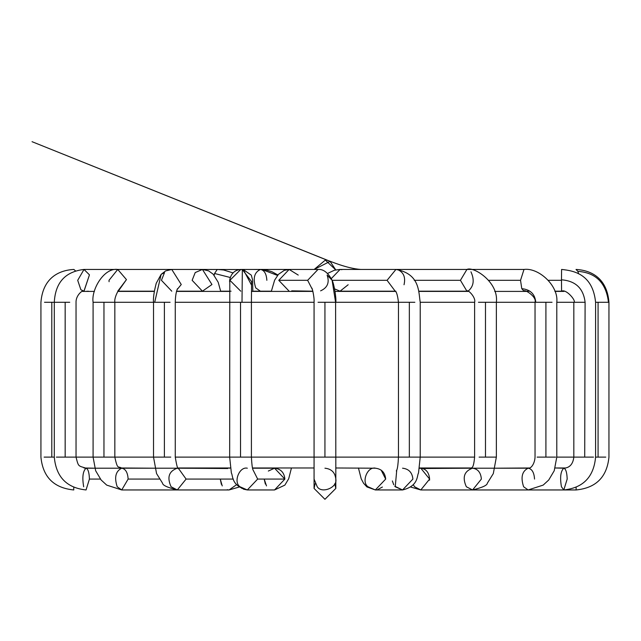<?xml version="1.0" encoding="UTF-8"?>
<svg xmlns="http://www.w3.org/2000/svg" width="641" height="641" viewBox="0 0 641 641"><rect width="100%" height="100%" fill="white"/><g stroke="black" fill="none" stroke-linecap="round" stroke-linejoin="round"><path stroke-width="0.96" d="M335.812 488.434L335.812 479.075L335.812 488.434L324.939 499.307L314.066 488.434L324.939 499.307L335.812 488.434L334.754 483.755M317.247 486.767L314.066 479.067L317.247 486.767C321.83 494.019 337.695 487.448 335.812 479.075C337.695 487.448 321.83 494.019 317.247 486.767M315.124 483.755L314.066 488.434L314.066 457.113L324.939 457.113L229.799 457.113L240.535 457.113L240.535 302.28L229.662 302.28L240.535 302.28L240.535 457.113L314.066 457.113L314.066 302.28L240.535 302.28L242.002 302.28L242.338 269.557L240.768 269.444L229.895 280.317L240.768 269.444L242.338 269.557L242.002 302.28L251.408 302.28L242.002 302.28M385.682 479.091L381.139 470.077M382.397 487.024L377.341 489.748M402.556 468.202C408.79 468.9 412.235 472.521 412.9 479.075L402.556 489.956L401.362 489.876M395.241 486.767L396.755 470.077L395.241 486.767L402.548 489.956L394.76 486.231M393.758 484.796L392.364 480.942M429.558 480.197L429.606 479.091L420.808 468.202C426.113 468.9 429.045 472.521 429.606 479.075L420.8 489.956L414.583 486.767L413.261 484.676L414.583 486.767L420.808 489.956L410.793 487.072L420.808 489.956L472.577 489.956L466.352 486.767C462.113 477.345 464.188 471.159 472.577 468.202C477.882 468.9 480.814 472.521 481.375 479.075L472.577 489.956L528.144 489.956L523.625 486.767C520.54 477.345 522.046 471.159 528.144 468.202C522.046 471.159 520.54 477.345 523.625 486.767L528.136 489.956L543.175 485.109L548.736 479.997L554.225 470.742L556.789 457.113L573.831 457.113L556.789 457.113L556.789 302.28L584.712 302.28L556.789 302.28C558.76 285.854 538.728 267.433 523.993 269.444L520.532 280.317L521.782 288.674L523.993 291.19L521.782 288.674C530.323 289.508 534.987 294.043 535.772 302.28L535.035 302.28L535.772 302.28C534.987 294.043 530.323 289.508 521.782 288.674L520.532 280.317L488.851 280.317L520.532 280.317L523.993 269.444L466.912 269.444L460.438 280.317L466.928 291.19L460.438 280.317L414.23 280.317L460.438 280.317L466.912 269.444C473.258 266.015 498.93 281.984 496.358 302.28L535.035 302.28L496.358 302.28L496.358 457.113L493.314 473.587L487.32 483.21C487.272 485.285 482.361 487.529 472.577 489.956L466.352 486.767C462.113 477.345 464.188 471.159 472.577 468.202L528.144 468.202C531.998 468.9 534.129 472.521 534.53 479.075M576.019 269.444L577.862 271.351C595.938 272.657 606.146 282.961 608.469 302.28L598.077 302.28L598.077 457.113L595.585 457.113L605.769 457.113L598.077 457.113L598.077 302.28L608.469 302.28C606.146 282.961 595.938 272.657 577.862 271.351L576.019 269.444C587.46 270.037 606.763 275.189 608.95 302.28L608.469 302.28L608.95 302.28L608.95 457.113C606.979 477.04 596.034 487.985 576.115 489.956L576.115 487.392L576.115 489.956L488.041 489.956M577.862 271.351L578.639 273.859L577.862 271.351M561.588 269.444L561.484 279.813C575.57 280.886 583.446 288.378 585.097 302.28L584.712 457.113L574.368 457.113L593.502 457.113L584.712 457.113L585.097 302.28C583.446 288.378 575.57 280.886 561.484 279.813L561.588 269.444C573.927 270.702 592.781 274.22 595.585 302.28L598.077 302.28M480.053 489.956L563.816 489.956L561.444 486.767C559.825 477.345 560.619 471.159 563.816 468.202C565.843 468.9 566.965 472.521 567.181 479.075L563.816 489.956L561.444 486.767C559.825 477.345 560.619 471.159 563.816 468.202C565.843 468.9 566.965 472.521 567.181 479.075M561.484 279.813L561.588 291.19L561.484 280.317L548.384 280.317L561.484 280.317L561.484 279.813M455.118 467.986L456.889 468.202L455.118 467.986M555.603 457.113L537.118 457.113L545.916 457.113L545.916 302.28L535.772 302.28L545.916 302.28L545.916 457.113L555.603 457.113M552.053 302.28L545.916 302.28L552.053 302.28M419.518 467.986L420.808 468.202L419.518 467.986M419.414 468.347L420.808 468.202L419.414 468.347M495.83 457.113L479.091 457.113L485.485 457.113L485.485 302.28L478.45 302.28L485.485 302.28L485.485 457.113L495.83 457.113M495.693 302.28L485.485 302.28L495.693 302.28M470.943 271.8C474.612 279.877 473.763 286.247 468.387 290.902M374.665 467.986L375.338 468.202C381.579 468.9 385.025 472.521 385.682 479.075L375.338 489.956L368.03 486.767C361.131 482.184 367.381 466.319 375.338 468.202L374.665 467.986M335.812 467.986L375.338 468.202C367.381 466.319 361.131 482.184 368.03 486.767L375.338 489.956L366.892 486.912L363.567 483.266L361.204 478.811L358.431 467.986M420.079 457.113L398.47 457.113L409.343 457.113L409.343 302.28L398.854 302.28L409.343 302.28L409.343 457.113L420.079 457.113M414.863 302.28L409.343 302.28L414.863 302.28M409.343 457.113L474.612 457.113L420.216 457.113L420.216 302.28L474.612 302.28L420.216 302.28C418.485 291.751 419.999 273.851 395.938 269.444L387.076 280.317L395.168 291.15L387.076 280.317L332.118 280.317L387.076 280.317L395.938 269.444L397.781 269.677C403.654 272.337 405.737 277.361 404.03 284.748M348.159 284.748L340.067 291.19L334.626 288.899L340.067 291.19L395.882 291.19M466.912 269.444L340.067 269.444L331.317 278.595L340.067 269.444L341.909 269.677M324.939 468.202C331.493 468.9 335.123 472.521 335.812 479.075C335.123 472.521 331.493 468.9 324.939 468.202M396.338 471.047C396.354 469.941 397.724 471.696 398.47 457.113L398.47 302.28L335.596 302.28L335.812 457.113L324.939 457.113L324.939 302.28L318.048 302.28L324.939 302.28L324.939 457.113L398.47 457.113L335.812 457.113L335.812 479.075M335.596 302.28L324.939 302.28L335.596 302.28L332.094 280.253L327.102 275.077L332.094 280.253L335.596 302.28L398.47 302.28C397.588 295.116 396.418 291.351 394.976 290.982M266.848 280.317C266.464 273.907 264.364 270.278 260.558 269.444L261.865 269.476L260.558 269.444C254.293 272.153 252.682 278.298 255.719 287.889L260.366 291.19L255.719 287.889C252.682 278.298 254.293 272.153 260.558 269.444L289.139 269.444L278.771 280.317L289.139 269.444L318.016 269.444L307.64 280.317L312.343 289.42L307.64 280.317L278.771 280.317L289.139 291.19L278.771 280.317L307.64 280.317L318.016 269.444C323.336 269.004 328.032 272.609 332.094 280.253C333.961 283.57 336.421 297.793 335.812 302.28M327.102 275.077C329.69 282.489 327.519 287.745 320.596 290.846M271.319 291.407L274.62 280.181L278.458 274.332L284.324 270.326L289.139 269.444L298.233 275.077M291.719 290.846L312.872 291.19M243.404 489.147L247.322 489.956L257.666 479.075L253.123 470.077L257.666 479.075L284.876 479.075C284.219 472.521 280.774 468.9 274.54 468.202L275.213 467.986L274.54 468.202C280.774 468.9 284.219 472.521 284.876 479.075L274.532 489.956L284.876 479.075L257.666 479.075L247.322 489.956L240.006 486.767C233.116 482.184 239.365 466.319 247.322 468.202M251.568 281.543L242.338 269.557L251.568 281.543M240.768 291.19L229.895 280.317M176.555 291.19L202.444 291.19L192.14 280.317L195.217 272.561L202.444 269.444L211.955 284.516L202.444 291.19L211.955 284.516L202.444 269.444L243.292 269.557L251.496 285.077L243.292 269.557L241.721 269.444L243.332 269.749M230.351 467.986L229.069 468.202L230.351 467.986M236.609 484.676L229.069 489.956L236.609 484.676M229.053 489.956L239.085 487.072L229.069 489.956L177.301 489.956L186.098 479.075L178.374 468.291L186.098 479.075L233.3 479.075L186.098 479.075L177.301 489.956L171.083 486.767C166.836 477.345 168.912 471.159 177.301 468.202L178.623 468.523C177.829 469.773 176.708 465.967 175.265 457.113L229.662 457.113L175.265 457.113L175.265 302.28L229.662 302.28L175.265 302.28C175.418 296.206 176.163 291.679 177.493 288.674M161.155 274.356L154.697 302.28L170.081 302.28L164.392 302.28L164.392 457.113L170.786 457.113L154.048 457.113L164.392 457.113L164.392 302.28L153.519 302.28L154.697 302.28L161.147 274.364L164.529 272.561L161.444 280.317L171.772 291.19M177.052 289.644L181.259 284.516L171.756 269.444L181.259 284.516L177.052 289.644M194.76 467.986L192.989 468.202L194.76 467.986M159.361 479.075L128.128 479.075L121.734 489.956L117.215 486.767C114.13 477.345 115.636 471.159 121.734 468.202C125.588 468.9 127.719 472.521 128.128 479.075L159.361 479.075M121.734 489.956L106.702 485.109L101.142 479.997L95.653 470.742L93.089 457.113L76.039 457.113L153.519 457.113L156.564 473.587L162.558 483.21C162.606 485.285 167.517 487.529 177.301 489.956L121.734 489.956L128.128 479.075C127.719 472.521 125.588 468.9 121.734 468.202C115.636 471.159 114.13 477.345 117.215 486.767M112.76 457.113L94.275 457.113L103.962 457.113L103.962 302.28L96.142 302.28L103.962 302.28L103.962 457.113L112.76 457.113M113.97 302.28L103.962 302.28L113.97 302.28M117.744 291.19L126.453 279.612L117.744 269.444L126.453 279.612L118.305 291.166M109.082 281.711L109.01 280.317L117.744 269.444C103.962 267.449 91.07 289.868 93.089 302.28L153.519 302.28C153.103 298.201 154.016 291.855 156.244 283.25L161.147 274.364L165.586 270.935L171.756 269.444L202.444 269.444L208.597 270.863L213.173 274.196L218.18 282.24L220.72 291.407M100.397 479.075L89.419 479.075L86.054 489.956L89.419 479.075L100.397 479.075M83.683 486.767C82.064 477.345 82.857 471.159 86.054 468.202C88.081 468.9 89.203 472.521 89.419 479.075C89.203 472.521 88.081 468.9 86.054 468.202C82.857 471.159 82.064 477.345 83.683 486.767M75.51 457.113L56.368 457.113L65.166 457.113L65.166 302.28L54.549 302.28L65.166 302.28L65.166 457.113L75.51 457.113M69.733 302.28L65.166 302.28L69.733 302.28M83.979 467.986L86.054 468.202C78.09 465.654 78.571 467.033 76.039 457.113L76.039 302.28C75.806 295.124 83.106 289.403 83.931 291.19L89.46 274.853L84.011 269.444L89.46 274.853L84.011 291.19L80.878 289.756L77.705 280.317L84.011 269.444C65.254 271.64 55.35 282.585 54.293 302.28L44.501 302.28L51.801 302.28L51.801 457.113L44.109 457.113L51.801 457.113L51.801 302.28L54.293 302.28L54.293 457.113L51.801 457.113L54.293 457.113C56.104 476.944 66.688 487.889 86.054 489.956M73.763 487.392L73.763 489.956L73.763 487.392M75.446 270.822L73.859 269.444L75.446 270.822M119.963 467.986L121.734 468.202C118.128 465.558 117.712 470.59 114.835 457.113L153.519 457.113L153.519 302.28L114.835 302.28L114.835 457.113M214.174 275.31L214.551 273.491L217.243 269.444L214.551 273.491L230.263 277.489L214.551 273.491L214.174 275.31M221.377 484.348L220.272 479.075L222.227 485.918M228.717 489.94L227.186 489.7M241.721 269.444L261.865 269.476L277.521 275.422L261.865 269.476L266.36 270.045L272.056 271.792L277.898 274.973M265.358 484.083L264.196 479.075L266.496 485.918M274.124 489.94L274.524 489.956M268.323 471.047L274.54 468.202L284.876 479.091M241.369 487.969L242.194 488.522M247.33 489.956L274.54 489.956L284.86 485.125L288.698 478.739L291.447 467.986M335.756 269.893L330.083 261.384L314.17 269.444L325.34 260.094L335.756 269.893M479.091 457.113L496.358 457.113M564.016 291.407L554.938 291.407M526.189 291.407L494.708 291.407M468.379 291.407L418.918 291.407M395.417 291.407L335.051 291.407M312.928 291.407L251.44 291.407M229.694 291.407L176.491 291.407M154.321 291.407L118.048 291.407M94.419 291.407L82.481 291.407M251.576 281.295L251.408 302.28L314.066 302.28C314.515 296.35 311.59 286.118 311.911 288.426M419.462 467.986L471.752 467.986M495.036 468.202L529.386 467.986M554.866 291.19L561.588 291.19C566.332 288.594 576.804 301.518 573.831 302.28L573.831 457.113C572.974 464.18 569.633 467.874 563.816 468.202L555.186 467.986L565.787 467.986M84.091 467.986L94.756 468.202M120.492 467.986L154.842 468.202M178.118 467.986L230.415 467.986M252.522 467.986L314.066 467.986M595.585 302.28L595.585 457.113C593.774 476.944 583.19 487.889 563.816 489.956M529.899 291.19L523.993 291.19C523.545 288.458 537.11 296.631 535.035 302.28L535.035 457.113C534.754 463.659 530.956 468.924 528.144 468.202M462.369 291.407L465.214 291.19M455.647 467.986L456.889 468.202M418.861 291.19L466.985 291.19C467.401 288.779 476.183 297.464 474.612 302.28L474.612 457.113C473.467 469.436 471.736 466.728 471.255 468.523L472.577 468.202M432.627 291.19L430.031 291.407M422.131 468.523L471.576 468.202M387.621 291.407L389.512 291.19M375.338 489.956L402.556 489.956C418.926 486.006 416.77 475.285 418.501 473.082L420.216 457.113M340.067 269.444L334.426 270.214L327.583 273.435M293.578 291.407L310.044 291.407M274.54 468.202L252.57 468.202M253.54 471.047C253.532 469.949 252.161 471.784 251.408 457.113L251.408 302.28M240.768 269.444C229.045 270.366 229.206 283.811 229.807 281.695L229.662 457.113L231.377 473.082C233.108 475.285 230.952 486.006 247.322 489.956M252.818 291.407L252.618 279.973L251.296 275.149L243.292 269.557M178.302 468.202L227.747 468.523M192.989 468.202L194.231 467.986M177.301 468.202L86.054 468.202M93.089 457.113L93.089 302.28M114.835 302.28C114.01 297.728 118.865 289.123 118.465 291.046L117.784 291.19M154.353 291.19L118.281 291.19M171.756 269.444L84.011 269.444M73.859 269.444C62.417 270.037 43.123 275.181 40.928 302.28L40.928 457.113C42.891 477.04 53.844 487.985 73.763 489.956M88.29 291.19L85.862 291.407M123.689 291.407L125.884 291.19M217.243 269.444L223.549 269.973L232.867 272.842M220.68 291.19L231.072 291.19M252.818 291.19L271.359 291.19M262.257 291.407L260.366 291.19M253.94 269.444L260.366 269.444M360.739 269.444C346.661 268.451 329.682 260.919 328.985 260.871L32.05 141.693L330.083 261.384"/></g></svg>
